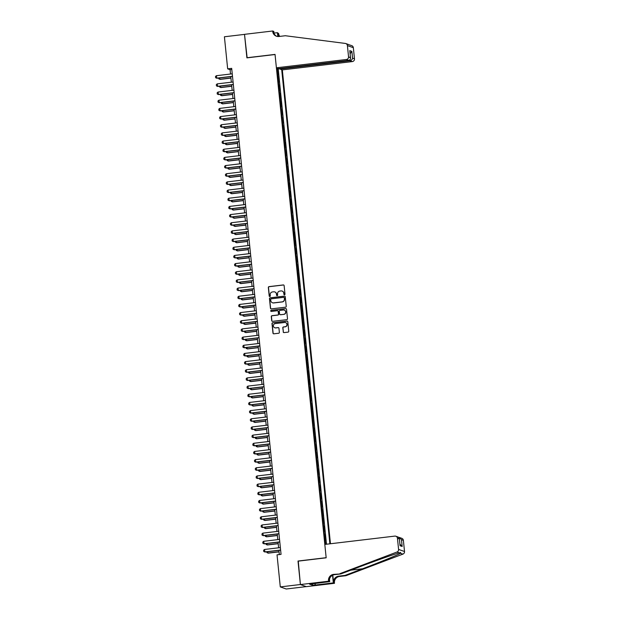 <?xml version="1.0" encoding="UTF-8"?>
<svg xmlns="http://www.w3.org/2000/svg" width="620" height="620" viewBox="0 0 620 620"><rect width="100%" height="100%" fill="white"/><g stroke="black" fill="none" stroke-linecap="round" stroke-linejoin="round"><path stroke-width="0.93" d="M284.502 294.795A0.566 0.558 -70.6 0 0 284.999 294.167L284.13 285.649A0.806 0.791 -70.6 0 0 283.262 284.944L269.049 286.626A0.806 0.791 -70.6 0 0 268.344 287.525L269.204 296.042A0.566 0.558 -70.6 0 0 269.816 296.538A0.566 0.558 -70.6 0 0 270.312 295.911L270.204 294.81A2.588 2.534 -70.6 0 1 272.467 291.942L273.653 291.803A2.588 2.534 -70.6 0 1 276.435 294.066L276.551 295.174A0.566 0.558 -70.6 0 0 277.156 295.67A0.566 0.558 -70.6 0 0 277.651 295.043L277.543 293.934A2.588 2.534 -70.6 0 1 279.806 291.075L280.992 290.935A2.588 2.534 -70.6 0 1 283.782 293.198L283.89 294.298A0.566 0.558 -70.6 0 0 284.502 294.795M283.193 331.894A0.806 0.791 -70.6 0 0 284.069 332.599L288.052 332.126A0.806 0.791 -70.6 0 0 288.765 331.227L287.804 321.772A0.806 0.791 -70.6 0 0 286.928 321.059L272.715 322.749A0.806 0.791 -70.6 0 0 272.01 323.648L272.971 333.103A0.806 0.791 -70.6 0 0 273.846 333.816L278.659 333.242A0.806 0.791 -70.6 0 0 279.364 332.343L278.954 328.298A0.806 0.791 -70.6 0 0 278.086 327.592L275.699 327.872A2.162 2.116 -70.6 0 1 273.374 325.492A2.162 2.116 -70.6 0 1 275.257 323.586L284.619 322.47A2.162 2.116 -70.6 0 1 286.944 324.849A2.162 2.116 -70.6 0 1 285.053 326.763L283.495 326.949A0.806 0.791 -70.6 0 0 282.782 327.841L283.356 331.948A0.806 0.791 -70.6 0 0 283.797 332.584M298.274 561.131L300.398 584.521L280.287 586.908L286.215 589L306.241 586.621M298.011 561.038L326.159 557.69L275.048 54.521L246.899 57.869L244.513 34.387L224.409 36.774L227.664 68.835L230.067 69.68L230.508 74.028M280.287 586.908L277.031 554.846L281.054 554.373L231.686 68.355L227.664 68.835M285.518 307.195A0.806 0.791 -70.6 0 0 286.231 306.296L285.27 296.833A0.806 0.791 -70.6 0 0 284.394 296.127L270.188 297.817A0.806 0.791 -70.6 0 0 269.475 298.708L270.436 308.171A0.806 0.791 -70.6 0 0 271.312 308.876L285.518 307.195M286.533 309.303L287.494 318.765A0.806 0.791 -70.6 0 1 286.789 319.656L272.575 321.346A0.806 0.791 -70.6 0 1 271.707 320.641L271.297 316.588A0.806 0.791 -70.6 0 1 272.002 315.696L277.768 315.007A0.806 0.791 -70.6 0 0 278.473 314.115L278.202 311.426A0.806 0.791 -70.6 0 0 277.326 310.721L271.328 311.434A0.566 0.558 -70.6 0 1 270.723 310.814A0.566 0.558 -70.6 0 1 271.219 310.31L285.665 308.597A0.806 0.791 -70.6 0 1 286.533 309.303M325.981 544.283L325.81 542.624L325.237 542.694M325.81 542.624L325.221 542.415L324.981 534.456L324.407 534.525M324.981 534.456L324.392 534.246L324.051 530.976L324.647 531.185L324.151 526.287L323.578 526.357M324.151 526.287L323.562 526.078L323.221 522.807L323.818 523.017L323.322 518.119L322.749 518.188M322.726 517.909L322.493 509.95L321.92 510.02M322.493 509.95L321.904 509.741L321.571 506.478L322.16 506.68L321.664 501.782L321.09 501.851M321.059 501.572L320.742 498.31L321.331 498.511L320.835 493.613L320.261 493.683M320.835 493.613L320.246 493.404L319.904 490.133L320.501 490.343L320.005 485.445L319.432 485.514M320.005 485.445L319.416 485.235L319.067 481.965L319.672 482.174L319.168 477.276L318.603 477.346M318.572 477.067L318.238 473.796L318.843 474.006L318.339 469.107L317.773 469.177M318.339 469.107L317.758 468.898L317.425 465.636L318.013 465.837L317.51 460.939L316.944 461.009M316.913 460.73L316.595 457.467L317.184 457.668L316.68 452.771L316.115 452.84M316.68 452.771L316.099 452.561L315.766 449.299L316.347 449.5L315.851 444.602L315.286 444.672M315.851 444.602L315.27 444.393L314.921 441.122L315.518 441.339L315.022 436.433L314.456 436.503M314.425 436.224L314.193 428.265L313.627 428.335M314.193 428.265L313.612 428.064L313.278 424.793L313.86 425.002L313.363 420.096L312.79 420.166M312.767 419.887L312.534 411.928L311.961 411.998M312.534 411.928L311.945 411.726L311.705 403.76L311.132 403.829M311.705 403.76L311.116 403.558L310.775 400.28L311.372 400.497L310.876 395.591L310.302 395.661M310.279 395.382L310.047 387.423L309.473 387.492M310.047 387.423L309.458 387.221L309.117 383.943L309.713 384.16L309.217 379.254L308.644 379.324M308.621 379.045L308.388 371.086L307.815 371.155M308.388 371.086L307.799 370.884L307.466 367.613L308.055 367.823L307.559 362.917L306.985 362.987M306.954 362.708L306.729 354.749L306.156 354.818M306.125 354.539L305.8 351.276L306.396 351.486L305.892 346.58L305.327 346.65M305.892 346.58L305.311 346.379L304.963 343.108L305.567 343.317L305.063 338.412L304.498 338.481M304.466 338.202L304.133 334.94L304.738 335.149L304.234 330.243L303.668 330.313M304.234 330.243L303.653 330.042L303.32 326.771L303.909 326.98L303.405 322.075L302.839 322.144M302.808 321.865L302.576 313.906L302.01 313.976M301.979 313.697L301.746 305.738L301.18 305.807M301.746 305.738L301.165 305.536L300.816 302.265L301.413 302.475L300.917 297.569L300.351 297.639M300.32 297.36L299.987 294.097L300.584 294.306L300.088 289.408L299.522 289.47M300.088 289.408L299.507 289.199L299.173 285.928L299.755 286.138L299.259 281.24L298.685 281.302M298.662 281.023L298.429 273.071L297.856 273.133M297.833 272.854L297.6 264.903L297.026 264.965M297.6 264.903L297.011 264.694L296.67 261.423L297.267 261.632L296.771 256.734L296.197 256.796M296.771 256.734L296.182 256.525L295.841 253.254L296.438 253.464L295.942 248.566L295.368 248.628M295.942 248.566L295.353 248.356L295.012 245.086L295.608 245.295L295.112 240.397L294.539 240.459M294.515 240.18L294.283 232.229L293.71 232.291M293.678 232.012L293.361 228.749L293.95 228.958L293.454 224.06L292.88 224.122M292.849 223.851L292.524 220.581L293.121 220.79L292.625 215.892L292.051 215.954M292.625 215.892L292.036 215.683L291.695 212.412L292.291 212.621L291.788 207.723L291.222 207.785M291.788 207.723L291.206 207.514L290.858 204.244L291.462 204.453L290.958 199.555L290.392 199.617M290.362 199.346L290.028 196.075L290.633 196.284L290.129 191.386L289.563 191.456M290.129 191.386L289.548 191.177L289.214 187.914L289.803 188.116L289.3 183.218L288.734 183.287M288.703 183.008L288.385 179.746L288.966 179.947L288.471 175.049L287.905 175.119M288.471 175.049L287.889 174.84L287.556 171.577L288.137 171.779L287.641 166.881L287.076 166.951M287.641 166.881L287.06 166.672L286.711 163.401L287.308 163.61L286.812 158.712L286.246 158.782M286.215 158.503L285.882 155.233L286.479 155.442L285.983 150.544L285.417 150.614M285.983 150.544L285.401 150.334L285.068 147.072L285.649 147.273L285.154 142.375L284.58 142.445M284.557 142.166L284.324 134.207L283.751 134.276M284.324 134.207L283.735 133.998L283.495 126.038L282.922 126.108M283.495 126.038L282.906 125.829L282.565 122.558L283.162 122.768L282.666 117.87L282.092 117.94M282.666 117.87L282.077 117.66L281.736 114.39L282.333 114.599L281.837 109.701L281.263 109.771M281.837 109.701L281.248 109.492L280.906 106.222L281.503 106.431L281.007 101.533L280.434 101.602M280.411 101.324L280.178 93.364L279.604 93.434M280.178 93.364L279.589 93.155L279.256 89.892L279.845 90.094L279.349 85.196L278.775 85.266M278.744 84.987L278.419 81.716L279.015 81.925L278.519 77.027L277.915 76.818L277.683 68.859L279.915 68.851M277.946 77.097L278.519 77.027M330.46 543.748L282.333 69.89L352.307 61.581L349.913 60.737L349.827 59.884M329.871 543.817L281.705 69.672M277.024 68.022L325.407 544.352M278.76 84.987L279.349 85.196M280.418 101.324L281.007 101.533M284.572 142.166L285.154 142.375M286.231 158.503L286.812 158.712M288.719 183.008L289.3 183.218M290.377 199.346L290.958 199.555M292.865 223.851L293.454 224.06M293.694 232.019L294.283 232.229M294.523 240.188L295.112 240.397M297.84 272.862L298.429 273.071M298.677 281.031L299.259 281.24M300.336 297.368L300.917 297.569M301.994 313.704L302.576 313.906M302.824 321.873L303.405 322.075M304.482 338.21L305.063 338.412M306.14 354.547L306.729 354.749M306.97 362.716L307.559 362.917M308.628 379.053L309.217 379.254M310.287 395.389L310.876 395.591M312.782 419.895L313.363 420.096M314.441 436.232L315.022 436.433M316.928 460.73L317.51 460.939M318.587 477.067L319.168 477.276M321.075 501.572L321.664 501.782M322.733 517.909L323.322 518.119M326.492 544.221L278.225 69.052M230.772 76.617L231.338 82.197M231.601 84.785L232.167 90.365M232.43 92.954L232.996 98.534M233.26 101.122L233.825 106.702M234.089 109.291L234.654 114.871M234.918 117.459L235.484 123.039M235.747 125.627L236.313 131.208M236.577 133.796L237.142 139.376M237.406 141.965L237.979 147.544M238.235 150.125L238.809 155.713M239.064 158.294L239.638 163.882M239.901 166.462L240.467 172.05M240.731 174.631L241.296 180.219M241.56 182.799L242.126 188.387M242.389 190.968L242.955 196.555M243.218 199.136L243.784 204.724M244.047 207.305L244.613 212.892M244.877 215.473L245.442 221.061M245.706 223.642L246.272 229.229M246.535 231.81L247.101 237.398M247.365 239.979L247.93 245.567M248.194 248.147L248.76 253.735M249.023 256.316L249.589 261.904M249.852 264.484L250.418 270.072M250.681 272.653L251.247 278.24M251.511 280.821L252.084 286.409M252.34 288.99L252.913 294.578M253.169 297.158L253.743 302.746M254.006 305.327L254.572 310.915M254.835 313.495L255.401 319.075M255.665 321.664L256.231 327.244M256.494 329.832L257.06 335.412M257.323 338.001L257.889 343.581M258.153 346.169L258.718 351.749M258.982 354.338L259.548 359.918M259.811 362.506L260.377 368.086M260.64 370.675L261.206 376.255M261.469 378.843L262.035 384.423M262.299 387.012L262.865 392.592M263.128 395.18L263.694 400.76M263.957 403.349L264.523 408.929M264.787 411.517L265.352 417.097M265.616 419.686L266.189 425.266M266.445 427.854L267.019 433.434M267.274 436.023L267.848 441.603M268.111 444.191L268.677 449.771M268.94 452.36L269.506 457.94M269.77 460.528L270.336 466.108M270.599 468.697L271.165 474.277M271.428 476.865L271.994 482.445M272.257 485.034L272.823 490.614M273.087 493.202L273.653 498.782M273.916 501.371L274.482 506.951M274.745 509.539L275.311 515.119M275.575 517.7L276.14 523.288M276.404 525.869L276.969 531.456M277.233 534.037L277.799 539.625M278.062 542.206L278.628 547.793M278.892 550.374L279.318 554.575M231.795 69.479L230.067 69.68M277.117 68.928L277.683 68.859M277.977 68.355L277.062 68.394M284.34 294.787A0.566 0.558 -70.6 0 1 284.053 294.353L283.937 293.252A2.588 2.534 -70.6 0 0 282.193 291.082M274.854 291.958A2.588 2.534 -70.6 0 1 276.597 294.128L276.706 295.228A0.566 0.558 -70.6 0 0 276.993 295.663M283.689 285.014A0.806 0.791 -70.6 0 0 283.418 284.999L269.212 286.688A0.806 0.791 -70.6 0 0 268.499 287.579L269.367 296.096A0.566 0.558 -70.6 0 0 269.654 296.531M284.828 296.197A0.806 0.791 -70.6 0 0 284.557 296.182L270.343 297.871A0.806 0.791 -70.6 0 0 269.638 298.762L270.599 308.225A0.806 0.791 -70.6 0 0 271.041 308.861M284.255 297.848A0.566 0.558 -70.6 0 0 283.642 297.352L271.165 298.832A0.566 0.558 -70.6 0 0 270.669 299.46L270.793 300.623A2.588 2.534 -70.6 0 0 273.575 302.885L282.108 301.878A2.588 2.534 -70.6 0 0 284.371 299.01L284.41 297.902A0.566 0.558 -70.6 0 0 283.968 297.414M272.537 302.793A2.588 2.534 -70.6 0 0 273.738 302.947L273.575 302.885M284.41 297.902L284.534 299.065A2.588 2.534 -70.6 0 1 282.263 301.932L273.738 302.947M277.76 310.791A0.806 0.791 -70.6 0 1 278.365 311.488L278.636 314.17A0.806 0.791 -70.6 0 1 277.923 315.069L272.165 315.751A0.806 0.791 -70.6 0 0 271.452 316.649L271.862 320.695A0.806 0.791 -70.6 0 0 272.304 321.331M286.091 308.667A0.806 0.791 -70.6 0 0 285.82 308.651L271.374 310.364A0.566 0.558 -70.6 0 0 271.165 311.426M283.743 314.301A2.162 2.116 -70.6 0 0 284.247 310.116A2.162 2.116 -70.6 0 0 283.309 310.008L280.015 310.403A0.806 0.791 -70.6 0 0 279.302 311.294L279.581 313.983A0.806 0.791 -70.6 0 0 280.449 314.689L283.906 314.356A2.162 2.116 -70.6 0 0 284.324 310.139M280.178 314.673A0.806 0.791 -70.6 0 0 280.612 314.743L280.449 314.689M283.906 314.356L280.612 314.743M285.634 322.609A2.162 2.116 -70.6 0 1 285.216 326.817L283.65 327.004A0.806 0.791 -70.6 0 0 282.945 327.903L283.356 331.948M274.838 327.794A2.162 2.116 -70.6 0 0 275.853 327.926L275.699 327.872M278.512 327.662A0.806 0.791 -70.6 0 0 278.248 327.647L275.853 327.926M287.362 321.129A0.806 0.791 -70.6 0 0 287.091 321.121L272.877 322.803A0.806 0.791 -70.6 0 0 272.172 323.702L273.133 333.165A0.806 0.791 -70.6 0 0 273.575 333.8M219.666 77.934L219.806 79.29L230.911 77.973M218.736 78.043L218.813 78.849L220.092 79.391L230.919 78.105M232.485 76.276L216.597 78.159L215.613 77.717L215.481 76.493L216.349 75.71L232.237 73.827M216.349 75.71L216.884 78.26L232.5 76.407M279.883 68.518L279.93 69.045L349.913 60.737C351.377 60.419 352.261 59.559 352.555 58.164L354.469 58.838L353.338 47.694L347.409 45.601A2.472 2.418 -70.6 0 0 345.332 43.439L285.355 35.735L278.915 36.495A5.774 5.65 109.4 0 1 272.707 31.45L272.661 31L244.513 34.34L247.147 57.838M279.93 69.045L282.333 69.89M246.884 57.745L275.04 54.405L276.396 67.797L346.379 59.489A2.472 2.418 -70.6 0 0 348.541 56.753L347.409 45.601M273.994 33.093L277.427 32.682L278.636 33.542A5.774 5.65 109.4 0 0 279.752 36.402M272.661 31L273.823 31.411L274.032 33.48M276.396 67.797L278.798 68.642L348.773 60.334L346.379 59.489M278.093 36.534L277.76 33.232L278.636 33.542M277.822 36.518L277.427 32.682M349.424 44.88L351.749 45.648A2.472 2.418 109.4 0 1 353.338 47.694M354.469 58.838A2.472 2.418 109.4 0 1 352.307 61.581M347.673 44.268L348.913 44.702M276.861 36.355A5.774 5.65 109.4 0 1 273.583 31.759L272.707 31.45M279.178 36.464A5.774 5.65 109.4 0 1 277.76 33.232M348.541 56.753L350.548 57.923L349.866 51.623M349.858 51.142L350.455 57.427C350.742 59.024 350.184 59.993 348.773 60.334M349.765 50.646L351.865 51.39L350.122 53.692M324.81 544.422L394.793 536.106A2.472 2.418 -70.6 0 1 397.451 538.276L398.582 549.421L404.519 551.513A2.472 2.418 109.4 0 1 402.923 554.11L345.921 575.709L339.489 576.476A5.774 5.65 -70.6 0 0 334.436 582.862L334.482 583.312L306.327 586.652L300.398 584.559L298.019 561.162L326.174 557.814L324.81 544.422M345.921 575.709L345.046 575.399L362.522 568.78C379.269 562.464 397.242 555.148 400.574 553.288L400.613 552.459L399.334 552.846C394.367 554.133 375.007 560.961 358.344 567.308L340.868 573.926L334.428 574.693A5.774 5.65 -70.6 0 0 329.383 581.079L328.507 580.769L328.553 581.219L300.398 584.559M340.868 573.926L333.552 574.384A5.774 5.65 -70.6 0 0 328.507 580.769M332.808 575.143L333.56 582.552A5.774 5.65 -70.6 0 1 338.605 576.166L345.046 575.399M403.38 540.361L401.466 539.687L399.443 537.494L401.791 538.315A2.472 2.418 109.4 0 1 403.38 540.361L404.519 551.513M399.334 552.846L396.994 552.017L339.993 573.616M315.131 583.358L315.301 585.04L314.89 583.389M311.938 583.738L309.543 584.149L312.635 585.234L315.045 584.947M311.953 583.862L329.716 581.63L328.553 581.219M334.482 583.312L333.32 582.901L332.545 575.267M315.301 585.04L333.32 582.901M329.476 579.297L329.716 581.63M396.994 552.017A2.472 2.418 -70.6 0 0 398.582 549.421M312.635 585.234L312.472 583.676M399.443 537.494L398.738 537.346M401.466 539.687L402.155 546.468L399.946 544.205M402.155 546.468L400.055 545.732L399.97 544.91M400.055 545.732L399.365 538.532L398.211 537.06L395.862 536.23M220.495 86.102L220.635 87.459L231.74 86.141M219.565 86.211L219.643 87.017L220.922 87.559L231.756 86.273M221.325 94.271L221.464 95.627L232.57 94.31M220.394 94.38L220.472 95.185L221.751 95.728L232.585 94.442M222.154 102.44L222.293 103.796L233.399 102.478M221.224 102.548L221.301 103.354L222.58 103.897L233.415 102.61M222.983 110.608L223.123 111.964L234.228 110.647M222.053 110.717L222.131 111.523L223.409 112.065L234.244 110.779M233.314 84.444L217.426 86.327L216.442 85.885L216.318 84.661L217.178 83.878L233.066 81.995M217.178 83.878L217.713 86.428L233.329 84.576M234.151 92.612L218.256 94.496L217.271 94.054L217.147 92.83L218.008 92.047L233.895 90.163M218.008 92.047L218.542 94.597L234.159 92.744M234.98 100.781L219.085 102.664L218.101 102.223L217.976 100.998L218.837 100.215L234.724 98.332M218.837 100.215L219.371 102.765L234.988 100.913M235.809 108.95L219.914 110.833L218.93 110.391L218.806 109.167L219.666 108.384L235.561 106.5M219.666 108.384L220.201 110.933L235.817 109.081M223.812 118.776L223.952 120.133L235.058 118.815M222.882 118.885L222.968 119.691L224.238 120.233L235.073 118.947M236.638 117.118L220.743 119.001L219.759 118.559L219.635 117.335L220.495 116.552L236.391 114.669M220.495 116.552L221.038 119.102L236.646 117.25M224.642 126.945L224.781 128.301L235.887 126.984M223.712 127.053L223.797 127.852L225.068 128.402L235.902 127.116M237.468 125.287L221.572 127.17L220.588 126.728L220.464 125.504L221.325 124.721L237.22 122.83M221.325 124.721L221.867 127.27L237.483 125.418M225.471 135.114L225.61 136.47L236.716 135.152M224.541 135.222L224.626 136.02L225.897 136.571L236.731 135.284M238.297 133.455L222.402 135.338L221.417 134.897L221.294 133.672L222.154 132.889L238.049 130.998M222.154 132.889L222.696 135.439L238.312 133.587M226.3 143.282L226.44 144.638L237.545 143.321M225.37 143.391L225.455 144.189L226.726 144.739L237.561 143.452M239.126 141.624L223.231 143.507L222.247 143.065L222.123 141.841L222.983 141.058L238.878 139.167M222.983 141.058L223.526 143.608L239.142 141.755M227.129 151.451L227.269 152.807L238.374 151.489M226.199 151.559L226.285 152.357L227.556 152.908L238.39 151.621M239.956 149.792L224.068 151.675L223.076 151.233L222.952 150.001L223.812 149.226L239.708 147.335M223.812 149.226L224.355 151.776L239.971 149.924M227.958 159.619L228.098 160.975L239.204 159.658M227.029 159.727L227.114 160.526L228.392 161.076L239.219 159.79M240.785 157.96L224.897 159.844L223.905 159.402L223.781 158.17L224.642 157.395L240.537 155.504M224.642 157.395L225.184 159.945L240.8 158.092M228.796 167.787L228.927 169.144L240.033 167.826M227.858 167.896L227.943 168.694L229.222 169.244L240.049 167.958M241.614 166.129L225.726 168.012L224.735 167.571L224.611 166.338L225.478 165.563L241.366 163.672M225.478 165.563L226.013 168.113L241.629 166.261M229.625 175.956L229.756 177.312L240.862 175.995M228.687 176.065L228.772 176.863L230.051 177.413L240.878 176.126M242.443 174.298L226.556 176.181L225.564 175.739L225.44 174.507L226.308 173.732L242.195 171.841M226.308 173.732L226.843 176.282L242.459 174.429M230.454 184.125L230.586 185.481L241.692 184.163M229.524 184.233L229.601 185.031L230.88 185.582L241.707 184.295M243.272 182.466L227.385 184.349L226.393 183.9L226.269 182.675L227.137 181.9L243.024 180.009M227.137 181.9L227.672 184.45L243.288 182.598M231.283 192.293L231.423 193.649L242.529 192.332M230.353 192.401L230.431 193.2L231.71 193.75L242.536 192.464M244.102 190.635L228.214 192.518L227.222 192.068L227.098 190.844L227.966 190.069L243.854 188.178M227.966 190.069L228.501 192.619L244.117 190.766M232.113 200.462L232.252 201.818L243.358 200.5M231.183 200.57L231.26 201.368L232.539 201.919L243.365 200.632M244.931 198.795L229.044 200.686L228.052 200.237L227.928 199.012L228.796 198.237L244.683 196.346M228.796 198.237L229.33 200.787L244.947 198.935M232.942 208.63L233.081 209.986L244.187 208.669M232.012 208.738L232.089 209.537L233.368 210.087L244.195 208.801M245.76 206.964L229.873 208.855L228.881 208.405L228.757 207.181L229.625 206.406L245.512 204.515M229.625 206.406L230.16 208.956L245.776 207.103M233.771 216.791L233.911 218.155L245.016 216.837M232.841 216.907L232.919 217.705L234.197 218.256L245.024 216.969M246.59 215.132L230.702 217.023L229.718 216.574L229.586 215.349L230.454 214.574L246.342 212.683M230.454 214.574L230.989 217.124L246.605 215.272M234.6 224.959L234.74 226.323L245.846 225.006M233.67 225.076L233.748 225.874L235.026 226.424L245.861 225.138M247.427 223.301L231.531 225.192L230.547 224.742L230.423 223.518L231.283 222.743L247.171 220.852M231.283 222.743L231.818 225.292L247.434 223.44M235.429 233.128L235.569 234.492L246.675 233.174M234.499 233.244L234.577 234.042L235.856 234.593L246.69 233.306M248.256 231.469L232.361 233.36L231.376 232.911L231.252 231.686L232.113 230.911L248 229.02M232.113 230.911L232.647 233.461L248.263 231.609M236.259 241.296L236.398 242.66L247.504 241.343M235.329 241.412L235.406 242.211L236.685 242.761L247.519 241.475M249.085 239.638L233.19 241.529L232.206 241.079L232.081 239.855L232.942 239.08L248.837 237.189M232.942 239.08L233.476 241.629L249.093 239.777M237.088 249.465L237.228 250.829L248.333 249.511M236.158 249.581L236.236 250.379L237.514 250.929L248.349 249.643M249.914 247.806L234.019 249.697L233.035 249.248L232.911 248.023L233.771 247.248L249.666 245.357M233.771 247.248L234.306 249.798L249.922 247.946M237.917 257.633L238.057 258.997L249.162 257.672M236.987 257.75L237.072 258.548L238.344 259.098L249.178 257.812M250.744 255.975L234.848 257.866L233.864 257.416L233.74 256.192L234.6 255.417L250.496 253.526M234.6 255.417L235.143 257.966L250.751 256.114M238.746 265.802L238.886 267.166L249.992 265.841M237.817 265.918L237.902 266.716L239.173 267.267L250.007 265.98M251.573 264.143L235.678 266.034L234.693 265.585L234.569 264.36L235.429 263.585L251.325 261.694M235.429 263.585L235.972 266.135L251.588 264.283M239.576 273.97L239.715 275.334L250.821 274.009M238.646 274.087L238.731 274.885L240.002 275.435L250.837 274.149M252.402 272.312L236.507 274.203L235.522 273.753L235.399 272.529L236.259 271.754L252.154 269.863M236.259 271.754L236.801 274.303L252.417 272.451M240.405 282.139L240.544 283.503L251.65 282.178M239.475 282.255L239.56 283.053L240.831 283.603L251.666 282.317M253.231 280.48L237.336 282.371L236.352 281.922L236.228 280.697L237.088 279.922L252.983 278.031M237.088 279.922L237.631 282.472L253.247 280.62M241.234 290.307L241.374 291.671L252.479 290.346M240.304 290.423L240.389 291.222L241.661 291.772L252.495 290.486M254.06 288.649L238.173 290.54L237.181 290.09L237.057 288.866L237.917 288.091L253.812 286.2M237.917 288.091L238.46 290.64L254.076 288.788M242.063 298.476L242.203 299.84L253.309 298.514M241.133 298.592L241.219 299.39L242.498 299.94L253.324 298.654M254.89 296.817L239.002 298.708L238.01 298.259L237.886 297.034L238.746 296.259L254.642 294.368M238.746 296.259L239.289 298.809L254.905 296.957M242.901 306.644L243.032 308.008L254.138 306.683M241.963 306.76L242.048 307.559L243.327 308.109L254.154 306.822M255.719 304.986L239.831 306.877L238.84 306.427L238.715 305.203L239.583 304.428L255.471 302.537M239.583 304.428L240.118 306.978L255.735 305.125M243.73 314.813L243.862 316.177L254.967 314.851M242.792 314.921L242.877 315.727L244.156 316.278L254.983 314.991M256.548 313.154L240.661 315.045L239.669 314.596L239.545 313.371L240.413 312.596L256.3 310.705M240.413 312.596L240.947 315.146L256.564 313.294M244.559 322.981L244.691 324.345L255.797 323.02M243.629 323.09L243.706 323.896L244.985 324.446L255.812 323.16M257.377 321.323L241.49 323.214L240.498 322.764L240.374 321.54L241.242 320.757L257.13 318.874M241.242 320.757L241.777 323.315L257.393 321.454M245.388 331.15L245.528 332.506L256.633 331.188M244.458 331.258L244.536 332.064L245.815 332.615L256.641 331.328M258.207 329.491L242.319 331.382L241.327 330.933L241.203 329.708L242.071 328.925L257.959 327.042M242.071 328.925L242.606 331.483L258.222 329.623M246.218 339.318L246.357 340.675L257.463 339.357M245.287 339.427L245.365 340.233L246.644 340.783L257.471 339.497M259.036 337.66L243.149 339.551L242.156 339.101L242.033 337.877L242.901 337.094L258.788 335.211M242.901 337.094L243.435 339.651L259.051 337.792M247.047 347.487L247.186 348.843L258.292 347.526M246.117 347.595L246.194 348.401L247.473 348.952L258.3 347.665M259.865 345.828L243.978 347.719L242.986 347.27L242.862 346.045L243.73 345.262L259.617 343.379M243.73 345.262L244.264 347.82L259.881 345.96M247.876 355.655L248.016 357.012L259.121 355.694M246.946 355.764L247.024 356.57L248.302 357.12L259.129 355.834M260.695 353.997L244.807 355.888L243.823 355.438L243.691 354.214L244.559 353.431L260.447 351.548M244.559 353.431L245.094 355.988L260.71 354.129M248.705 363.824L248.845 365.18L259.951 363.863M247.775 363.932L247.853 364.738L249.131 365.288L259.966 364.002M261.531 362.165L245.636 364.056L244.652 363.607L244.528 362.382L245.388 361.599L261.276 359.716M245.388 361.599L245.923 364.157L261.539 362.297M249.535 371.992L249.674 373.349L260.78 372.031M248.604 372.101L248.682 372.907L249.961 373.449L260.795 372.171M262.361 370.334L246.465 372.225L245.481 371.775L245.357 370.551L246.218 369.768L262.105 367.885M246.218 369.768L246.752 372.326L262.369 370.466M250.364 380.161L250.503 381.517L261.609 380.2M249.434 380.269L249.511 381.075L250.79 381.618L261.625 380.339M263.19 378.502L247.295 380.393L246.31 379.944L246.187 378.719L247.047 377.937L262.942 376.053M247.047 377.937L247.581 380.494L263.198 378.634M251.193 388.329L251.333 389.685L262.438 388.368M250.263 388.438L250.348 389.244L251.619 389.786L262.454 388.5M264.019 386.671L248.124 388.554L247.14 388.112L247.016 386.888L247.876 386.105L263.771 384.222M247.876 386.105L248.411 388.663L264.027 386.803M252.022 396.498L252.162 397.854L263.267 396.537M251.092 396.606L251.178 397.412L252.449 397.955L263.283 396.668M264.849 394.839L248.953 396.722L247.969 396.281L247.845 395.056L248.705 394.274L264.601 392.39M248.705 394.274L249.248 396.831L264.864 394.971M252.851 404.666L252.991 406.022L264.097 404.705M251.922 404.775L252.007 405.581L253.278 406.123L264.112 404.837M265.678 403.008L249.783 404.891L248.798 404.449L248.674 403.225L249.535 402.442L265.43 400.559M249.535 402.442L250.077 405L265.693 403.139M253.681 412.835L253.82 414.191L264.926 412.874M252.751 412.943L252.836 413.749L254.107 414.292L264.942 413.005M266.507 411.176L250.612 413.06L249.628 412.618L249.504 411.393L250.364 410.611L266.259 408.727M250.364 410.611L250.906 413.168L266.522 411.308M254.51 421.003L254.649 422.36L265.755 421.042M253.58 421.112L253.665 421.918L254.936 422.46L265.771 421.174M267.336 419.345L251.441 421.228L250.457 420.786L250.333 419.562L251.193 418.779L267.088 416.896M251.193 418.779L251.736 421.337L267.352 419.476M255.339 429.172L255.479 430.528L266.585 429.211M254.409 429.28L254.495 430.086L255.766 430.629L266.6 429.342M268.166 427.513L252.278 429.396L251.286 428.955L251.162 427.73L252.022 426.947L267.918 425.064M252.022 426.947L252.565 429.505L268.181 427.645M256.169 437.34L256.308 438.696L267.414 437.379M255.238 437.449L255.324 438.255L256.603 438.797L267.429 437.511M268.995 435.682L253.107 437.565L252.115 437.123L251.991 435.899L252.851 435.116L268.747 433.233M252.851 435.116L253.394 437.666L269.01 435.814M257.005 445.509L257.137 446.865L268.243 445.548M256.068 445.617L256.153 446.423L257.432 446.966L268.258 445.679M269.824 443.85L253.937 445.733L252.945 445.292L252.821 444.067L253.688 443.285L269.576 441.401M253.688 443.285L254.223 445.834L269.839 443.982M257.835 453.677L257.966 455.034L269.072 453.716M256.897 453.786L256.982 454.592L258.261 455.134L269.088 453.848M270.653 452.019L254.766 453.902L253.774 453.46L253.65 452.236L254.518 451.453L270.405 449.57M254.518 451.453L255.053 454.003L270.669 452.15M258.664 461.846L258.796 463.202L269.901 461.885M257.734 461.954L257.812 462.76L259.09 463.303L269.917 462.016M271.483 460.187L255.595 462.071L254.603 461.629L254.479 460.404L255.347 459.621L271.235 457.738M255.347 459.621L255.882 462.171L271.498 460.319M259.493 470.014L259.633 471.371L270.738 470.053M258.563 470.123L258.641 470.929L259.92 471.471L270.746 470.185M272.312 468.356L256.424 470.239L255.432 469.797L255.308 468.573L256.176 467.79L272.064 465.907M256.176 467.79L256.711 470.34L272.327 468.488M260.322 478.183L260.462 479.539L271.568 478.221M259.392 478.291L259.47 479.097L260.749 479.64L271.576 478.353M273.141 476.524L257.254 478.407L256.262 477.966L256.137 476.741L257.005 475.959L272.893 474.075M257.005 475.959L257.54 478.508L273.156 476.656M261.152 486.351L261.291 487.707L272.397 486.39M260.222 486.46L260.299 487.266L261.578 487.808L272.405 486.522M273.97 484.693L258.083 486.576L257.099 486.134L256.967 484.91L257.835 484.127L273.722 482.244M257.835 484.127L258.37 486.677L273.986 484.825M261.981 494.52L262.121 495.876L273.226 494.558M261.051 494.628L261.129 495.427L262.407 495.977L273.234 494.69M274.8 492.861L258.912 494.745L257.928 494.303L257.804 493.078L258.664 492.296L274.551 490.412M258.664 492.296L259.199 494.845L274.815 492.993M262.81 502.688L262.95 504.045L274.055 502.727M261.88 502.797L261.958 503.595L263.237 504.145L274.071 502.859M275.637 501.03L259.741 502.913L258.757 502.471L258.633 501.247L259.493 500.464L275.381 498.573M259.493 500.464L260.028 503.014L275.644 501.161M263.639 510.857L263.779 512.213L274.885 510.896M262.71 510.965L262.787 511.764L264.066 512.314L274.9 511.027M276.466 509.198L260.571 511.082L259.586 510.64L259.462 509.415L260.322 508.632L276.21 506.742M260.322 508.632L260.857 511.182L276.474 509.33M264.469 519.025L264.608 520.382L275.714 519.064M263.539 519.134L263.616 519.932L264.895 520.482L275.729 519.196M277.295 517.367L261.4 519.25L260.416 518.808L260.292 517.576L261.152 516.801L277.047 514.91M261.152 516.801L261.687 519.351L277.303 517.499M265.298 527.194L265.438 528.55L276.543 527.232M264.368 527.302L264.453 528.101L265.724 528.651L276.559 527.364M278.124 525.535L262.229 527.418L261.245 526.977L261.121 525.745L261.981 524.97L277.876 523.079M261.981 524.97L262.516 527.519L278.132 525.667M266.127 535.362L266.267 536.718L277.373 535.401M265.197 535.471L265.283 536.269L266.553 536.819L277.388 535.533M278.954 533.704L263.058 535.587L262.074 535.145L261.95 533.913L262.81 533.138L278.706 531.247M262.81 533.138L263.353 535.688L278.969 533.836M266.957 543.531L267.096 544.887L278.202 543.57M266.026 543.639L266.112 544.438L267.383 544.988L278.217 543.701M279.783 541.872L263.887 543.755L262.903 543.314L262.779 542.082L263.639 541.307L279.535 539.415M263.639 541.307L264.182 543.856L279.798 542.004M267.786 551.699L267.925 553.056L279.031 551.738M266.856 551.808L266.941 552.606L268.212 553.156L279.047 551.87M280.612 550.041L264.717 551.924L263.733 551.475L263.608 550.25L264.469 549.475L280.364 547.584M264.469 549.475L265.011 552.025L280.627 550.173M351.865 51.39L352.555 58.164M334.428 574.693L333.552 574.384M338.605 576.166L339.489 576.476M399.365 538.951L397.451 538.276M402.923 554.11L400.574 553.288M333.56 582.552L334.436 582.862M362.522 568.78L350.781 570.175M345.813 43.555L348.285 44.423M399.365 538.532L400.055 545.306"/></g></svg>
